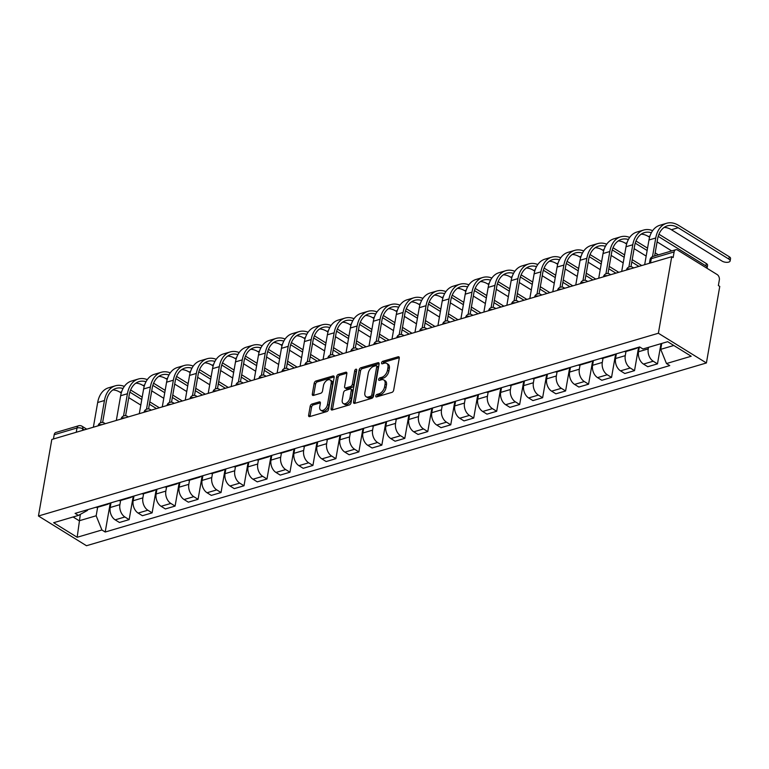 <?xml version="1.0" encoding="UTF-8"?>
<svg xmlns="http://www.w3.org/2000/svg" width="769" height="769" viewBox="0 0 769 769"><rect width="100%" height="100%" fill="white"/><g stroke="black" fill="none" stroke-linecap="round" stroke-linejoin="round"><path stroke-width="1.15" d="M375.762 395.968A1.413 0.846 -58.2 0 0 376.031 396.862A1.413 0.846 -58.2 0 0 376.56 396.91L391.911 392.382A2.019 1.211 -58.2 0 0 393.67 390.181L399.265 358.133A2.019 1.211 -58.2 0 0 398.88 356.845A2.019 1.211 -58.2 0 0 398.131 356.778L382.77 361.305A1.413 0.846 -58.2 0 0 381.539 362.853A1.413 0.846 -58.2 0 0 381.808 363.756A1.413 0.846 -58.2 0 0 382.337 363.795L384.327 363.208A6.46 3.874 -58.2 0 1 386.73 363.41A6.46 3.874 -58.2 0 1 387.951 367.544L387.489 370.216A6.46 3.874 -58.2 0 1 381.866 377.271L379.876 377.858A1.413 0.846 -58.2 0 0 378.656 379.405A1.413 0.846 -58.2 0 0 378.915 380.309A1.413 0.846 -58.2 0 0 379.444 380.357L381.434 379.771A6.46 3.874 -58.2 0 1 383.837 379.973A6.46 3.874 -58.2 0 1 385.067 384.106L384.596 386.769A6.46 3.874 -58.2 0 1 378.982 393.834L376.993 394.42A1.413 0.846 -58.2 0 0 375.762 395.968M311.935 404.052A2.019 1.211 -58.2 0 0 310.176 406.263L308.609 415.25A2.019 1.211 -58.2 0 0 308.994 416.548A2.019 1.211 -58.2 0 0 309.744 416.606L326.796 411.578A2.019 1.211 -58.2 0 0 328.555 409.377L334.15 377.329A2.019 1.211 -58.2 0 0 333.765 376.041A2.019 1.211 -58.2 0 0 333.015 375.974L315.963 381.001A2.019 1.211 -58.2 0 0 314.204 383.212L312.31 394.064A2.019 1.211 -58.2 0 0 312.695 395.362A2.019 1.211 -58.2 0 0 313.444 395.42L320.74 393.267A2.019 1.211 -58.2 0 0 322.499 391.065L323.441 385.682A5.402 3.23 -58.2 0 1 326.219 380.876A5.402 3.23 -58.2 0 1 330.141 379.944A5.402 3.23 -58.2 0 1 331.17 383.395L327.488 404.494A5.402 3.23 -58.2 0 1 324.71 409.3A5.402 3.23 -58.2 0 1 320.779 410.223A5.402 3.23 -58.2 0 1 319.75 406.772L320.365 403.264A2.019 1.211 -58.2 0 0 319.981 401.966A2.019 1.211 -58.2 0 0 319.231 401.908L311.935 404.052L313.339 404.927A2.019 1.211 -58.2 0 0 311.58 407.128L310.013 416.125A2.019 1.211 -58.2 0 0 309.974 416.538M38.45 515.999L51.811 439.464L671.731 256.702L658.379 333.246L38.45 515.999L86.484 545.73L706.403 362.968L719.765 286.424L718.361 285.559L719.342 279.935A4.114 2.74 73.6 0 0 717.179 274.571L677.547 250.05A4.114 2.74 73.6 0 0 675.749 249.733A4.114 2.74 73.6 0 0 674.115 251.944L651.295 258.672A4.114 1.836 -170.1 0 0 650.045 259.701L649.421 263.277M353.557 402.004A2.019 1.211 -58.2 0 0 353.942 403.292A2.019 1.211 -58.2 0 0 354.692 403.36L371.754 398.332A2.019 1.211 -58.2 0 0 373.503 396.122L379.098 364.073A2.019 1.211 -58.2 0 0 378.713 362.785A2.019 1.211 -58.2 0 0 377.964 362.718L360.911 367.745A2.019 1.211 -58.2 0 0 359.152 369.956L353.557 402.004L354.961 402.869A2.019 1.211 -58.2 0 0 354.932 403.283M349.27 404.955L332.218 409.983A2.019 1.211 -58.2 0 1 331.468 409.915A2.019 1.211 -58.2 0 1 331.083 408.627L336.678 376.579A2.019 1.211 -58.2 0 1 338.437 374.378L345.733 372.225A2.019 1.211 -58.2 0 1 346.483 372.283A2.019 1.211 -58.2 0 1 346.867 373.58L344.599 386.576A2.019 1.211 -58.2 0 0 344.983 387.864A2.019 1.211 -58.2 0 0 345.733 387.932L350.577 386.499A2.019 1.211 -58.2 0 0 352.337 384.298L354.692 370.764A1.413 0.846 -58.2 0 1 355.422 369.505A1.413 0.846 -58.2 0 1 356.451 369.264A1.413 0.846 -58.2 0 1 356.72 370.168L351.029 402.745A2.019 1.211 -58.2 0 1 349.27 404.955M53.446 438.974L54.186 434.706A4.114 2.74 -106.4 0 1 55.829 432.495L78.649 425.766A4.114 2.74 73.6 0 0 77.015 427.977L54.186 434.706M671.731 256.702L673.135 257.567L674.115 251.944M658.379 333.246L706.403 362.968M637.578 347.559A9.459 6.296 -106.4 0 1 635.78 348.607A9.459 6.296 -106.4 0 1 633.714 348.703M639.337 347.04L638.51 351.76A9.459 6.296 73.6 0 0 643.499 364.083L653.217 361.219A9.459 6.296 -106.4 0 1 648.229 348.895L648.498 347.348M653.217 361.219L657.485 363.862L661.013 343.656M623.995 351.568A9.459 6.296 73.6 0 0 626.062 351.471L635.78 348.607M643.499 364.083L647.767 366.726L657.485 363.862M614.604 354.336A9.459 6.296 -106.4 0 1 612.816 355.374A9.459 6.296 -106.4 0 1 610.749 355.47M638.597 347.261L634.521 370.639L630.244 367.995A9.459 6.296 -106.4 0 1 625.264 355.663L625.985 351.491M601.022 358.335A9.459 6.296 73.6 0 0 603.098 358.248L612.816 355.374M616.363 353.817L615.546 358.527A9.459 6.296 73.6 0 0 620.525 370.86L624.803 373.503L634.521 370.639M591.63 361.103A9.459 6.296 -106.4 0 1 589.842 362.151A9.459 6.296 -106.4 0 1 587.776 362.247M615.623 354.028L611.547 377.406L607.279 374.763A9.459 6.296 -106.4 0 1 602.29 362.439L603.021 358.267M578.057 365.112A9.459 6.296 73.6 0 0 580.124 365.015L589.842 362.151M593.399 360.584L592.572 365.304A9.459 6.296 73.6 0 0 597.561 377.627L601.829 380.271L611.547 377.406M568.656 367.88A9.459 6.296 -106.4 0 1 566.868 368.928A9.459 6.296 -106.4 0 1 564.802 369.014M592.659 360.805L588.573 384.183L584.305 381.539A9.459 6.296 -106.4 0 1 579.317 369.207L580.047 365.035M555.083 371.879A9.459 6.296 73.6 0 0 557.15 371.792L566.868 368.928M570.425 367.361L569.598 372.071A9.459 6.296 73.6 0 0 574.587 384.404L578.855 387.047L588.573 384.183M545.692 374.647A9.459 6.296 -106.4 0 1 543.904 375.695A9.459 6.296 -106.4 0 1 541.828 375.791M569.685 367.572L565.6 390.95L561.332 388.307A9.459 6.296 -106.4 0 1 556.352 375.983L557.073 371.812M532.11 378.656A9.459 6.296 73.6 0 0 534.186 378.559L543.904 375.695M547.451 374.128L546.634 378.848A9.459 6.296 73.6 0 0 551.613 391.171L555.881 393.815L565.6 390.95M522.718 381.424A9.459 6.296 -106.4 0 1 520.93 382.472A9.459 6.296 -106.4 0 1 518.864 382.558M546.711 374.349L542.635 397.727L538.358 395.083A9.459 6.296 -106.4 0 1 533.378 382.751L534.109 378.579M509.145 385.423A9.459 6.296 73.6 0 0 511.212 385.336L520.93 382.472M524.477 380.905L523.66 385.615A9.459 6.296 73.6 0 0 528.639 397.948L532.917 400.591L542.635 397.727M499.744 388.191A9.459 6.296 -106.4 0 1 497.956 389.239A9.459 6.296 -106.4 0 1 495.89 389.335M523.737 381.126L519.661 404.494L515.393 401.851A9.459 6.296 -106.4 0 1 510.405 389.527L511.135 385.356M486.171 392.2A9.459 6.296 73.6 0 0 488.238 392.103L497.956 389.239M501.513 387.672L500.686 392.392A9.459 6.296 73.6 0 0 505.675 404.715L509.943 407.359L519.661 404.494M476.78 394.968A9.459 6.296 -106.4 0 1 474.982 396.016A9.459 6.296 -106.4 0 1 472.916 396.102M500.773 387.893L496.687 411.271L492.42 408.627A9.459 6.296 -106.4 0 1 487.431 396.295L488.161 392.123M463.198 398.967A9.459 6.296 73.6 0 0 465.264 398.88L474.982 396.016M478.539 394.449L477.712 399.159A9.459 6.296 73.6 0 0 482.701 411.492L486.969 414.135L496.687 411.271M453.806 401.735A9.459 6.296 -106.4 0 1 452.018 402.783A9.459 6.296 -106.4 0 1 449.952 402.879M477.799 394.67L473.723 418.038L469.446 415.395A9.459 6.296 -106.4 0 1 464.466 403.071L465.187 398.9M440.224 405.744A9.459 6.296 73.6 0 0 442.3 405.648L452.018 402.783M455.565 401.216L454.748 405.936A9.459 6.296 73.6 0 0 459.727 418.259L464.005 420.903L473.723 418.038M430.832 408.512A9.459 6.296 -106.4 0 1 429.044 409.56A9.459 6.296 -106.4 0 1 426.978 409.646M454.825 401.437L450.749 424.815L446.481 422.171A9.459 6.296 -106.4 0 1 441.493 409.839L442.223 405.667M417.259 412.511A9.459 6.296 73.6 0 0 419.326 412.424L429.044 409.56M432.601 407.993L431.774 412.703A9.459 6.296 73.6 0 0 436.763 425.036L441.031 427.679L450.749 424.815M407.858 415.279A9.459 6.296 -106.4 0 1 406.07 416.327A9.459 6.296 -106.4 0 1 404.004 416.423M431.861 408.214L427.775 431.582L423.508 428.939A9.459 6.296 -106.4 0 1 418.519 416.615L419.249 412.444M394.286 419.288A9.459 6.296 73.6 0 0 396.352 419.192L406.07 416.327M409.627 414.76L408.8 419.48A9.459 6.296 73.6 0 0 413.789 431.813L418.057 434.447L427.775 431.582M384.894 422.056A9.459 6.296 -106.4 0 1 383.106 423.104A9.459 6.296 -106.4 0 1 381.03 423.19M408.887 414.981L404.802 438.359L400.534 435.715A9.459 6.296 -106.4 0 1 395.554 423.383L396.275 419.211M371.312 426.055A9.459 6.296 73.6 0 0 373.388 425.968L383.106 423.104M386.653 421.537L385.836 426.247A9.459 6.296 73.6 0 0 390.815 438.58L395.083 441.223L404.802 438.359M361.92 428.833A9.459 6.296 -106.4 0 1 360.132 429.871A9.459 6.296 -106.4 0 1 358.066 429.967M385.913 421.758L381.837 445.126L377.56 442.483A9.459 6.296 -106.4 0 1 372.581 430.159L373.311 425.988M348.347 432.832A9.459 6.296 73.6 0 0 350.414 432.736L360.132 429.871M363.679 428.304L362.862 433.024A9.459 6.296 73.6 0 0 367.842 445.357L372.119 447.991L381.837 445.126M338.946 435.6A9.459 6.296 -106.4 0 1 337.158 436.648A9.459 6.296 -106.4 0 1 335.092 436.734M362.939 428.525L358.863 451.903L354.596 449.259A9.459 6.296 -106.4 0 1 349.607 436.927L350.337 432.764M325.374 439.599A9.459 6.296 73.6 0 0 327.44 439.512L337.158 436.648M340.715 435.081L339.888 439.791A9.459 6.296 73.6 0 0 344.877 452.124L349.145 454.767L358.863 451.903M315.982 442.377A9.459 6.296 -106.4 0 1 314.194 443.415A9.459 6.296 -106.4 0 1 312.118 443.511M339.975 435.302L335.89 458.67L331.622 456.027A9.459 6.296 -106.4 0 1 326.633 443.703L327.363 439.532M302.4 446.376A9.459 6.296 73.6 0 0 304.466 446.28L314.194 443.415M317.741 441.848L316.915 446.568A9.459 6.296 73.6 0 0 321.903 458.901L326.171 461.544L335.89 458.67M293.008 449.144A9.459 6.296 -106.4 0 1 291.22 450.192A9.459 6.296 -106.4 0 1 289.154 450.278M317.001 442.069L312.925 465.447L308.648 462.803A9.459 6.296 -106.4 0 1 303.668 450.471L304.389 446.308M279.426 453.143A9.459 6.296 73.6 0 0 281.502 453.056L291.22 450.192M294.767 448.625L293.95 453.335A9.459 6.296 73.6 0 0 298.93 465.668L303.207 468.311L312.925 465.447M270.034 455.921A9.459 6.296 -106.4 0 1 268.246 456.959A9.459 6.296 -106.4 0 1 266.18 457.055M294.027 448.846L289.951 472.214L285.683 469.58A9.459 6.296 -106.4 0 1 280.695 457.247L281.425 453.076M256.462 459.92A9.459 6.296 73.6 0 0 258.528 459.824L268.246 456.959M271.803 455.402L270.976 460.112A9.459 6.296 73.6 0 0 275.965 472.445L280.233 475.088L289.951 472.214M247.06 462.688A9.459 6.296 -106.4 0 1 245.273 463.736A9.459 6.296 -106.4 0 1 243.206 463.822M271.063 455.613L266.978 478.991L262.71 476.347A9.459 6.296 -106.4 0 1 257.721 464.015L258.451 459.852M233.488 466.687A9.459 6.296 73.6 0 0 235.554 466.6L245.273 463.736M248.829 462.169L248.003 466.879A9.459 6.296 73.6 0 0 252.991 479.212L257.259 481.855L266.978 478.991M224.096 469.465A9.459 6.296 -106.4 0 1 222.308 470.503A9.459 6.296 -106.4 0 1 220.232 470.599M248.089 462.39L244.013 485.768L239.736 483.124A9.459 6.296 -106.4 0 1 234.756 470.791L235.477 466.62M210.514 473.464A9.459 6.296 73.6 0 0 212.59 473.368L222.308 470.503M225.855 468.946L225.038 473.656A9.459 6.296 73.6 0 0 230.018 485.989L234.285 488.632L244.013 485.768M201.122 476.232A9.459 6.296 -106.4 0 1 199.334 477.28A9.459 6.296 -106.4 0 1 197.268 477.366M225.115 469.157L221.039 492.535L216.762 489.891A9.459 6.296 -106.4 0 1 211.783 477.559L212.513 473.396M187.549 480.241A9.459 6.296 73.6 0 0 189.616 480.144L199.334 477.28M202.881 475.713L202.064 480.423A9.459 6.296 73.6 0 0 207.044 492.756L211.321 495.399L221.039 492.535M178.148 483.009A9.459 6.296 -106.4 0 1 176.361 484.047A9.459 6.296 -106.4 0 1 174.294 484.143M202.141 475.934L198.066 499.312L193.798 496.668A9.459 6.296 -106.4 0 1 188.809 484.335L189.539 480.164M164.576 487.008A9.459 6.296 73.6 0 0 166.642 486.912L176.361 484.047M179.917 482.49L179.09 487.2A9.459 6.296 73.6 0 0 184.079 499.533L188.347 502.176L198.066 499.312M155.184 489.776A9.459 6.296 -106.4 0 1 153.396 490.824A9.459 6.296 -106.4 0 1 151.32 490.91M179.177 482.701L175.092 506.079L170.824 503.435A9.459 6.296 -106.4 0 1 165.835 491.103L166.565 486.94M141.602 493.785A9.459 6.296 73.6 0 0 143.668 493.688L153.396 490.824M156.943 489.257L156.117 493.977A9.459 6.296 73.6 0 0 161.106 506.3L165.373 508.943L175.092 506.079M132.21 496.553A9.459 6.296 -106.4 0 1 130.422 497.591A9.459 6.296 -106.4 0 1 128.356 497.687M156.203 489.478L152.127 512.856L147.85 510.212A9.459 6.296 -106.4 0 1 142.871 497.879L143.592 493.708M118.628 500.552A9.459 6.296 73.6 0 0 120.704 500.456L130.422 497.591M133.969 496.034L133.152 500.744A9.459 6.296 73.6 0 0 138.132 513.077L142.409 515.72L152.127 512.856M109.236 503.32A9.459 6.296 -106.4 0 1 107.449 504.368A9.459 6.296 -106.4 0 1 105.382 504.464M133.229 496.245L129.154 519.623L124.886 516.979A9.459 6.296 -106.4 0 1 119.897 504.647L120.627 500.484M95.664 507.329A9.459 6.296 73.6 0 0 97.73 507.232L107.449 504.368M111.005 502.801L110.178 507.521A9.459 6.296 73.6 0 0 115.167 519.844L119.435 522.487L129.154 519.623M661.753 343.435L660.725 349.337L673.807 345.483M73.113 516.979L79.236 520.767L96.163 515.778L101.912 529.985L77.169 537.271L53.647 522.718L78.39 515.422L75.093 513.384L639.654 346.954L642.942 348.982L667.684 341.696L691.206 356.249L666.473 363.545L660.725 349.337M101.912 529.985L105.199 532.023L669.761 365.583L666.473 363.545M80.351 514.336L77.169 537.271M87.608 509.703L87.483 510.405L78.39 515.422M96.163 515.778L97.653 507.252M110.265 503.022L105.199 532.023M377.185 396.727A1.413 0.846 -58.2 0 1 378.396 395.285L380.376 394.699A6.46 3.874 -58.2 0 0 386 387.643L384.596 386.769M383.837 379.973L385.24 380.838A6.46 3.874 -58.2 0 1 386.461 384.971L386 387.643M386.73 363.41L388.124 364.285A6.46 3.874 -58.2 0 1 389.354 368.409L388.883 371.081A6.46 3.874 -58.2 0 1 383.27 378.146L381.28 378.733A1.413 0.846 -58.2 0 0 380.069 380.165M399.294 357.71L384.173 362.17A1.413 0.846 -58.2 0 0 382.962 363.612M379.136 363.66L362.314 368.62A2.019 1.211 -58.2 0 0 360.555 370.821L354.961 402.869M370.591 396.304A1.413 0.846 -58.2 0 0 371.821 394.757L376.733 366.63A1.413 0.846 -58.2 0 0 376.464 365.727A1.413 0.846 -58.2 0 0 375.935 365.679L373.84 366.304A6.46 3.874 -58.2 0 0 368.226 373.359L364.871 392.584A6.46 3.874 -58.2 0 0 366.092 396.717A6.46 3.874 -58.2 0 0 368.495 396.919L370.591 396.304L371.994 397.169A1.413 0.846 -58.2 0 0 373.225 395.622L371.821 394.757M376.464 365.727L377.867 366.592A1.413 0.846 -58.2 0 1 378.137 367.495L373.225 395.622M366.092 396.717L367.495 397.583A6.46 3.874 -58.2 0 0 369.899 397.784L368.495 396.919M371.994 397.169L369.899 397.784M346.896 373.157L339.831 375.243A2.019 1.211 -58.2 0 0 338.081 377.444L332.487 409.493A2.019 1.211 -58.2 0 0 332.448 409.915M344.983 387.864L346.386 388.729A2.019 1.211 -58.2 0 0 347.136 388.797L351.981 387.365A2.019 1.211 -58.2 0 0 353.73 385.163L356.095 371.629L354.692 370.764M356.653 370.533A1.413 0.846 -58.2 0 0 356.095 371.629M342.243 400.063A5.402 3.23 -58.2 0 0 343.272 403.514A5.402 3.23 -58.2 0 0 347.204 402.581A5.402 3.23 -58.2 0 0 349.982 397.784L351.279 390.344A2.019 1.211 -58.2 0 0 350.895 389.056A2.019 1.211 -58.2 0 0 350.145 388.989L345.3 390.421A2.019 1.211 -58.2 0 0 343.541 392.623L342.243 400.063M343.272 403.514L344.675 404.379A5.402 3.23 -58.2 0 0 348.597 403.446A5.402 3.23 -58.2 0 0 351.375 398.65L349.982 397.784M350.895 389.056L352.289 389.921A2.019 1.211 -58.2 0 1 352.673 391.21L351.375 398.65M320.404 402.841L313.339 404.927M320.779 410.223L322.182 411.098A5.402 3.23 -58.2 0 0 326.114 410.165A5.402 3.23 -58.2 0 0 328.892 405.359L327.488 404.494M330.141 379.944L331.545 380.809A5.402 3.23 -58.2 0 1 332.573 384.269L328.892 405.359M334.179 376.906L317.357 381.866A2.019 1.211 -58.2 0 0 315.607 384.077L313.704 394.93A2.019 1.211 -58.2 0 0 313.675 395.353M652.506 256.615L655.755 237.986A27.348 18.196 -106.4 0 1 666.646 223.27A27.348 18.196 -106.4 0 1 678.585 225.384L729.281 256.759A4.729 2.105 9.9 0 1 730.55 258.567L730.137 260.922A4.729 2.105 -170.1 0 0 728.868 259.115L678.171 227.739A24.675 16.418 73.6 0 0 667.396 225.836A24.675 16.418 73.6 0 0 657.572 239.111L654.63 255.962M664.176 227.393A24.675 16.418 73.6 0 1 671.404 229.739L722.091 261.114A4.729 2.105 -170.1 0 0 727.041 262.335A4.729 2.105 -170.1 0 0 730.137 260.922M644.672 264.68L648.978 239.986A27.348 18.196 -106.4 0 1 659.869 225.269L666.646 223.27M658.966 234.228L706.307 263.527A4.729 2.105 9.9 0 1 707.576 265.343L707.163 267.699A4.729 2.105 -170.1 0 0 705.894 265.882L658.206 236.371M706.903 268.218A4.729 2.105 -170.1 0 0 707.163 267.699M651.372 232.747A24.675 16.418 73.6 0 0 644.432 232.613A24.675 16.418 73.6 0 0 634.608 245.878L630.965 266.718M628.898 267.016L632.781 244.753A27.348 18.196 -106.4 0 1 643.672 230.046A27.348 18.196 -106.4 0 1 652.65 230.652M621.698 271.447L626.014 246.753A27.348 18.196 -106.4 0 1 636.895 232.046L643.672 230.046M671.712 250.925L657.091 241.87M649.603 237.237L648.43 236.516A24.675 16.418 73.6 0 0 641.202 234.161M628.398 239.524A24.675 16.418 73.6 0 0 621.458 239.38A24.675 16.418 73.6 0 0 611.634 252.655L607.991 273.495M605.924 273.783L609.807 251.53A27.348 18.196 -106.4 0 1 620.698 236.814A27.348 18.196 -106.4 0 1 629.686 237.429M598.724 278.224L603.04 253.53A27.348 18.196 -106.4 0 1 613.931 238.813L620.698 236.814M635.992 241.005L647.556 248.156M655.169 252.866L658.379 254.856M646.171 256.096L634.117 248.647M626.629 244.013L625.457 243.283A24.675 16.418 73.6 0 0 618.238 240.937M655.515 255.693L654.765 255.231M647.142 250.511L635.242 243.148M605.424 246.291A24.675 16.418 73.6 0 0 598.484 246.157A24.675 16.418 73.6 0 0 588.66 259.432L585.026 280.262M582.96 280.56L586.843 258.297A27.348 18.196 -106.4 0 1 597.734 243.59A27.348 18.196 -106.4 0 1 606.712 244.196M575.76 284.991L580.066 260.297A27.348 18.196 -106.4 0 1 590.957 245.59L597.734 243.59M613.018 247.772L624.582 254.923M632.205 259.643L641.74 265.545M623.198 262.873L611.153 255.414M603.655 250.781L602.492 250.06A24.675 16.418 73.6 0 0 595.264 247.705M638.876 266.391L631.791 261.998M624.168 257.288L612.268 249.915M582.46 253.068A24.675 16.418 73.6 0 0 575.51 252.924A24.675 16.418 73.6 0 0 565.686 266.199L562.052 287.039M559.986 287.327L563.869 265.074A27.348 18.196 -106.4 0 1 574.76 250.367A27.348 18.196 -106.4 0 1 583.738 250.973M552.786 291.768L557.092 267.074A27.348 18.196 -106.4 0 1 567.983 252.357L574.76 250.367M590.044 254.549L601.608 261.7M609.231 266.42L618.766 272.313M600.224 269.64L588.179 262.191M580.691 257.557L579.518 256.827A24.675 16.418 73.6 0 0 572.29 254.481M615.902 273.158L608.817 268.775M601.204 264.055L589.294 256.692M559.486 259.835A24.675 16.418 73.6 0 0 552.546 259.701A24.675 16.418 73.6 0 0 542.722 272.976L539.079 293.806M537.012 294.104L540.895 271.841A27.348 18.196 -106.4 0 1 551.786 257.134A27.348 18.196 -106.4 0 1 560.764 257.74M529.812 298.535L534.128 273.841A27.348 18.196 -106.4 0 1 545.01 259.134L551.786 257.134M567.08 261.316L578.644 268.477M586.257 273.187L595.792 279.089M577.25 276.417L565.205 268.958M557.717 264.325L556.545 263.604A24.675 16.418 73.6 0 0 549.316 261.249M592.937 279.935L585.843 275.542M578.23 270.832L566.32 263.459M536.512 266.612A24.675 16.418 73.6 0 0 529.572 266.468A24.675 16.418 73.6 0 0 519.748 279.743L516.114 300.583M514.048 300.871L517.931 278.618A27.348 18.196 -106.4 0 1 528.812 263.911A27.348 18.196 -106.4 0 1 537.8 264.517M506.848 305.312L511.154 280.618A27.348 18.196 -106.4 0 1 522.045 265.901L528.812 263.911M544.106 268.093L555.67 275.244M563.293 279.964L572.818 285.857M554.286 283.184L542.241 275.735M534.743 271.101L533.58 270.371A24.675 16.418 73.6 0 0 526.352 268.025M569.964 286.702L562.879 282.319M555.256 277.599L543.356 270.236M513.548 273.38A24.675 16.418 73.6 0 0 506.598 273.245A24.675 16.418 73.6 0 0 496.774 286.52L493.14 307.35M491.074 307.648L494.957 285.386A27.348 18.196 -106.4 0 1 505.848 270.678A27.348 18.196 -106.4 0 1 514.826 271.284M483.874 312.079L488.18 287.385A27.348 18.196 -106.4 0 1 499.071 272.678L505.848 270.678M521.132 274.86L532.696 282.021M540.319 286.731L549.854 292.633M531.312 289.961L519.267 282.502M511.779 277.869L510.606 277.148A24.675 16.418 73.6 0 0 503.378 274.793M546.99 293.479L539.905 289.086M532.283 284.376L520.382 277.003M490.574 280.156A24.675 16.418 73.6 0 0 483.634 280.012A24.675 16.418 73.6 0 0 473.81 293.287L470.167 314.127M468.1 314.415L471.983 292.162A27.348 18.196 -106.4 0 1 482.874 277.455A27.348 18.196 -106.4 0 1 491.852 278.061M460.9 318.856L465.216 294.162A27.348 18.196 -106.4 0 1 476.098 279.445L482.874 277.455M498.168 281.637L509.732 288.788M517.345 293.508L526.88 299.401M508.338 296.728L496.293 289.279M488.805 284.645L487.633 283.915A24.675 16.418 73.6 0 0 480.404 281.569M524.025 300.246L516.931 295.863M509.318 291.143L497.408 283.78M467.6 286.924A24.675 16.418 73.6 0 0 460.66 286.789A24.675 16.418 73.6 0 0 450.836 300.064L447.202 320.894M445.126 321.192L449.009 298.93A27.348 18.196 -106.4 0 1 459.9 284.222A27.348 18.196 -106.4 0 1 468.888 284.828M437.926 325.623L442.242 300.929A27.348 18.196 -106.4 0 1 453.133 286.222L459.9 284.222M475.194 288.404L486.758 295.565M494.371 300.275L503.906 306.177M485.374 303.505L473.32 296.046M465.831 291.413L464.659 290.692A24.675 16.418 73.6 0 0 457.44 288.337M501.052 307.023L493.967 302.63M486.344 297.92L474.444 290.547M444.626 293.7A24.675 16.418 73.6 0 0 437.686 293.556A24.675 16.418 73.6 0 0 427.862 306.831L424.228 327.671M422.162 327.959L426.045 305.706A27.348 18.196 -106.4 0 1 436.936 290.999A27.348 18.196 -106.4 0 1 445.914 291.605M414.962 332.4L419.268 307.706A27.348 18.196 -106.4 0 1 430.159 292.989L436.936 290.999M452.22 295.181L463.784 302.332M471.407 307.052L480.942 312.945M462.4 310.272L450.355 302.823M442.857 298.189L441.694 297.459A24.675 16.418 73.6 0 0 434.466 295.113M478.078 313.79L470.993 309.407M463.371 304.687L451.47 297.324M421.662 300.468A24.675 16.418 73.6 0 0 414.712 300.333A24.675 16.418 73.6 0 0 404.888 313.608L401.255 334.438M399.188 334.736L403.071 312.474A27.348 18.196 -106.4 0 1 413.962 297.766A27.348 18.196 -106.4 0 1 422.94 298.372M391.988 339.167L396.295 314.473A27.348 18.196 -106.4 0 1 407.186 299.766L413.962 297.766M429.246 301.948L440.81 309.109M448.433 313.819L457.968 319.721M439.426 317.049L427.381 309.59M419.893 304.957L418.721 304.236A24.675 16.418 73.6 0 0 411.492 301.881M455.104 320.567L448.019 316.174M440.406 311.464L428.496 304.101M398.688 307.244A24.675 16.418 73.6 0 0 391.748 307.1A24.675 16.418 73.6 0 0 381.924 320.375L378.281 341.215M376.214 341.503L380.097 319.25A27.348 18.196 -106.4 0 1 390.988 304.543A27.348 18.196 -106.4 0 1 399.967 305.149M369.014 345.944L373.33 321.25A27.348 18.196 -106.4 0 1 384.212 306.533L390.988 304.543M406.282 308.725L417.846 315.876M425.459 320.596L434.994 326.489M416.452 323.816L404.407 316.367M396.919 311.733L395.747 311.003A24.675 16.418 73.6 0 0 388.518 308.657M432.14 327.334L425.046 322.951M417.432 318.231L405.523 310.868M375.714 314.012A24.675 16.418 73.6 0 0 368.774 313.877A24.675 16.418 73.6 0 0 358.95 327.152L355.316 347.982M353.25 348.28L357.133 326.018A27.348 18.196 -106.4 0 1 368.015 311.31A27.348 18.196 -106.4 0 1 377.002 311.916M346.05 352.721L350.356 328.017A27.348 18.196 -106.4 0 1 361.247 313.31L368.015 311.31M383.308 315.492L394.872 322.653M402.495 327.363L412.021 333.265M393.488 330.593L381.443 323.134M373.945 318.501L372.782 317.78A24.675 16.418 73.6 0 0 365.554 315.425M409.166 334.111L402.081 329.718M394.459 325.008L382.558 317.645M352.75 320.788A24.675 16.418 73.6 0 0 345.8 320.644A24.675 16.418 73.6 0 0 335.976 333.919L332.343 354.759M330.276 355.047L334.159 332.794A27.348 18.196 -106.4 0 1 345.05 318.087A27.348 18.196 -106.4 0 1 354.028 318.693M323.076 359.488L327.383 334.794A27.348 18.196 -106.4 0 1 338.273 320.077L345.05 318.087M360.334 322.269L371.898 329.42M379.521 334.14L389.056 340.033M370.514 337.37L358.469 329.911M350.981 325.277L349.808 324.547A24.675 16.418 73.6 0 0 342.58 322.201M386.192 340.878L379.107 336.495M371.485 331.775L359.584 324.412M329.776 327.556A24.675 16.418 73.6 0 0 322.836 327.421A24.675 16.418 73.6 0 0 313.012 340.696L309.369 361.526M307.302 361.824L311.185 339.571A27.348 18.196 -106.4 0 1 322.076 324.854A27.348 18.196 -106.4 0 1 331.055 325.46M300.102 366.265L304.418 341.561A27.348 18.196 -106.4 0 1 315.3 326.854L322.076 324.854M337.37 329.036L348.934 336.197M356.547 340.907L366.082 346.809M347.54 344.137L335.495 336.687M328.007 332.045L326.835 331.324A24.675 16.418 73.6 0 0 319.606 328.969M363.228 347.655L356.134 343.262M348.52 338.552L336.611 331.189M306.802 334.332A24.675 16.418 73.6 0 0 299.862 334.188A24.675 16.418 73.6 0 0 290.038 347.463L286.404 368.303M284.328 368.591L288.212 346.338A27.348 18.196 -106.4 0 1 299.103 331.631A27.348 18.196 -106.4 0 1 308.09 332.237M277.128 373.032L281.444 348.338A27.348 18.196 -106.4 0 1 292.335 333.621L299.103 331.631M314.396 335.813L325.96 342.964M333.573 347.684L343.109 353.586M324.576 350.914L312.522 343.455M305.033 338.821L303.861 338.091A24.675 16.418 73.6 0 0 296.642 335.745M340.254 354.422L333.169 350.039M325.547 345.319L313.646 337.956M283.828 341.1A24.675 16.418 73.6 0 0 276.888 340.965A24.675 16.418 73.6 0 0 267.064 354.24L263.431 375.07M261.364 375.368L265.247 353.115A27.348 18.196 -106.4 0 1 276.138 338.398A27.348 18.196 -106.4 0 1 285.116 339.004M254.164 379.809L258.471 355.105A27.348 18.196 -106.4 0 1 269.361 340.398L276.138 338.398M291.422 342.58L302.986 349.741M310.609 354.451L320.144 360.353M301.602 357.681L289.557 350.231M282.06 345.589L280.896 344.868A24.675 16.418 73.6 0 0 273.668 342.513M317.28 361.199L310.195 356.816M302.573 352.096L290.672 344.733M260.864 347.876A24.675 16.418 73.6 0 0 253.914 347.742A24.675 16.418 73.6 0 0 244.09 361.007L240.457 381.847M238.39 382.135L242.273 359.882A27.348 18.196 -106.4 0 1 253.164 345.175A27.348 18.196 -106.4 0 1 262.142 345.781M231.19 386.576L235.497 361.882A27.348 18.196 -106.4 0 1 246.388 347.165L253.164 345.175M268.448 349.357L280.012 356.508M287.635 361.228L297.17 367.13M278.628 364.458L266.583 356.999M259.095 352.365L257.923 351.635A24.675 16.418 73.6 0 0 250.694 349.289M294.306 367.967L287.222 363.583M279.608 358.873L267.699 351.5M237.89 354.644A24.675 16.418 73.6 0 0 230.95 354.509A24.675 16.418 73.6 0 0 221.126 367.784L217.483 388.614M215.416 388.912L219.3 366.659A27.348 18.196 -106.4 0 1 230.191 351.942A27.348 18.196 -106.4 0 1 239.169 352.548M208.216 393.353L212.532 368.649A27.348 18.196 -106.4 0 1 223.414 353.942L230.191 351.942M245.484 356.124L257.048 363.285M264.661 367.995L274.197 373.897M255.654 371.225L243.61 363.775M236.121 359.133L234.949 358.412A24.675 16.418 73.6 0 0 227.72 356.066M271.342 374.743L264.248 370.36M256.635 365.64L244.725 358.277M214.916 361.42A24.675 16.418 73.6 0 0 207.976 361.286A24.675 16.418 73.6 0 0 198.152 374.551L194.519 395.391M192.452 395.679L196.335 373.426A27.348 18.196 -106.4 0 1 207.217 358.719A27.348 18.196 -106.4 0 1 216.204 359.325M185.252 400.12L189.559 375.426A27.348 18.196 -106.4 0 1 200.449 360.719L207.217 358.719M222.51 362.901L234.074 370.052M241.697 374.772L251.223 380.674M232.69 378.002L220.645 370.543M213.148 365.909L211.984 365.188A24.675 16.418 73.6 0 0 204.756 362.833M248.368 381.511L241.283 377.127M233.661 372.417L221.76 365.044M191.952 368.188A24.675 16.418 73.6 0 0 185.002 368.053A24.675 16.418 73.6 0 0 175.178 381.328L171.545 402.158M169.478 402.456L173.361 380.203A27.348 18.196 -106.4 0 1 184.252 365.486A27.348 18.196 -106.4 0 1 193.23 366.092M162.278 406.897L166.585 382.193A27.348 18.196 -106.4 0 1 177.476 367.486L184.252 365.486M199.536 369.668L211.1 376.829M218.723 381.539L228.258 387.441M209.716 384.769L197.671 377.319M190.183 372.677L189.011 371.956A24.675 16.418 73.6 0 0 181.782 369.61M225.394 388.287L218.309 383.904M210.687 379.184L198.787 371.821M168.978 374.964A24.675 16.418 73.6 0 0 162.038 374.83A24.675 16.418 73.6 0 0 152.214 388.095L148.571 408.935M146.504 409.223L150.388 386.97A27.348 18.196 -106.4 0 1 161.279 372.263A27.348 18.196 -106.4 0 1 170.257 372.869M139.304 413.664L143.62 388.97A27.348 18.196 -106.4 0 1 154.502 374.263L161.279 372.263M176.572 376.445L188.136 383.596M195.749 388.316L205.285 394.218M186.742 391.546L174.698 384.087M167.209 379.453L166.037 378.733A24.675 16.418 73.6 0 0 158.808 376.377M202.43 395.055L195.336 390.671M187.723 385.961L175.813 378.588M146.004 381.732A24.675 16.418 73.6 0 0 139.064 381.597A24.675 16.418 73.6 0 0 129.24 394.872L125.607 415.712M123.53 416L127.414 393.747A27.348 18.196 -106.4 0 1 138.305 379.03A27.348 18.196 -106.4 0 1 147.292 379.636M116.33 420.441L120.646 395.737A27.348 18.196 -106.4 0 1 131.537 381.03L138.305 379.03M153.598 383.212L165.162 390.373M172.775 395.083L182.311 400.985M163.778 398.313L151.724 390.863M144.236 386.221L143.063 385.5A24.675 16.418 73.6 0 0 135.844 383.154M179.456 401.831L172.371 397.448M164.749 392.728L152.848 385.365M123.03 388.508A24.675 16.418 73.6 0 0 116.09 388.374A24.675 16.418 73.6 0 0 106.266 401.639L102.633 422.479M100.566 422.767L104.449 400.514A27.348 18.196 -106.4 0 1 115.34 385.807A27.348 18.196 -106.4 0 1 124.318 386.413M93.366 427.208L97.673 402.514A27.348 18.196 -106.4 0 1 108.564 387.807L115.34 385.807M130.624 389.989L142.188 397.14M149.811 401.86L159.346 407.762M140.804 405.09L128.759 397.631M121.262 392.997L120.099 392.277A24.675 16.418 73.6 0 0 112.87 389.921M156.482 408.599L149.397 404.215M141.775 399.505L129.874 392.132M84.398 429.852L82.764 428.842A4.114 1.836 -170.1 0 0 77.015 427.977L76.266 432.245M82.485 430.419L82.764 428.842A4.114 2.461 121.8 0 0 81.975 426.209A4.114 4.114 0 0 0 78.649 425.766M138.132 513.077L147.85 510.212M161.106 506.3L170.824 503.435M184.079 499.533L193.798 496.668M207.044 492.756L216.762 489.891M230.018 485.989L239.736 483.124M252.991 479.212L262.71 476.347M275.965 472.445L285.683 469.58M298.93 465.668L308.648 462.803M321.903 458.901L331.622 456.027M344.877 452.124L354.596 449.259M367.842 445.357L377.56 442.483M390.815 438.58L400.534 435.715M413.789 431.813L423.508 428.939M436.763 425.036L446.481 422.171M459.727 418.259L469.446 415.395M482.701 411.492L492.42 408.627M505.675 404.715L515.393 401.851M528.639 397.948L538.358 395.083M551.613 391.171L561.332 388.307M574.587 384.404L584.305 381.539M597.561 377.627L607.279 374.763M620.525 370.86L630.244 367.995M115.167 519.844L124.886 516.979M110.178 507.521L119.897 504.647M133.152 500.744L142.871 497.879M156.117 493.977L165.835 491.103M179.09 487.2L188.809 484.335M202.064 480.423L211.783 477.559M225.038 473.656L234.756 470.791M248.003 466.879L257.721 464.015M270.976 460.112L280.695 457.247M293.95 453.335L303.668 450.471M316.915 446.568L326.633 443.703M339.888 439.791L349.607 436.927M362.862 433.024L372.581 430.159M385.836 426.247L395.554 423.383M408.8 419.48L418.519 416.615M431.774 412.703L441.493 409.839M454.748 405.936L464.466 403.071M477.712 399.159L487.431 396.295M500.686 392.392L510.405 389.527M523.66 385.615L533.378 382.751M546.634 378.848L556.352 375.983M569.598 372.071L579.317 369.207M592.572 365.304L602.29 362.439M615.546 358.527L625.264 355.663M638.51 351.76L648.229 348.895M630.272 268.919A4.114 1.836 -170.1 0 0 626.447 270.054A4.114 4.114 0 0 1 632.656 267.304A4.114 2.461 121.8 0 1 633.271 268.035M607.299 275.696A4.114 1.836 -170.1 0 0 603.473 276.821A4.114 4.114 0 0 1 609.682 274.081A4.114 2.461 121.8 0 1 610.307 274.812M584.334 282.463A4.114 1.836 -170.1 0 0 580.508 283.598A4.114 4.114 0 0 1 586.709 280.848A4.114 2.461 121.8 0 1 587.333 281.579M561.36 289.24A4.114 1.836 -170.1 0 0 557.535 290.365A4.114 4.114 0 0 1 563.744 287.625A4.114 2.461 121.8 0 1 564.359 288.356M538.387 296.007A4.114 1.836 -170.1 0 0 534.561 297.142A4.114 4.114 0 0 1 540.77 294.392A4.114 2.461 121.8 0 1 541.395 295.123M515.413 302.784A4.114 1.836 -170.1 0 0 511.587 303.909A4.114 4.114 0 0 1 517.797 301.169A4.114 2.461 121.8 0 1 518.421 301.9M492.448 309.561A4.114 1.836 -170.1 0 0 488.623 310.686A4.114 4.114 0 0 1 494.823 307.936A4.114 2.461 121.8 0 1 495.447 308.667M469.474 316.328A4.114 1.836 -170.1 0 0 465.649 317.453A4.114 4.114 0 0 1 471.858 314.713A4.114 2.461 121.8 0 1 472.474 315.444M446.501 323.105A4.114 1.836 -170.1 0 0 442.675 324.23A4.114 4.114 0 0 1 448.885 321.48A4.114 2.461 121.8 0 1 449.509 322.211M423.536 329.872A4.114 1.836 -170.1 0 0 419.711 330.997M400.562 336.649A4.114 1.836 -170.1 0 0 396.737 337.774A4.114 4.114 0 0 1 402.946 335.024A4.114 2.461 121.8 0 1 403.562 335.755M377.589 343.416A4.114 1.836 -170.1 0 0 373.763 344.541A4.114 4.114 0 0 1 379.973 341.801A4.114 2.461 121.8 0 1 380.597 342.532M354.615 350.193A4.114 1.836 -170.1 0 0 350.789 351.318A4.114 4.114 0 0 1 356.999 348.578A4.114 2.461 121.8 0 1 357.623 349.299M331.65 356.96A4.114 1.836 -170.1 0 0 327.825 358.085A4.114 4.114 0 0 1 334.025 355.345A4.114 2.461 121.8 0 1 334.65 356.076M308.677 363.737A4.114 1.836 -170.1 0 0 304.851 364.862A4.114 4.114 0 0 1 311.061 362.122A4.114 2.461 121.8 0 1 311.676 362.853M285.703 370.504A4.114 1.836 -170.1 0 0 281.877 371.629A4.114 4.114 0 0 1 288.087 368.889A4.114 2.461 121.8 0 1 288.711 369.62M262.738 377.281A4.114 1.836 -170.1 0 0 258.913 378.406A4.114 4.114 0 0 1 265.113 375.666A4.114 2.461 121.8 0 1 265.738 376.397M239.765 384.048A4.114 1.836 -170.1 0 0 235.939 385.182A4.114 4.114 0 0 1 242.148 382.433A4.114 2.461 121.8 0 1 242.764 383.164M216.791 390.825A4.114 1.836 -170.1 0 0 212.965 391.95A4.114 4.114 0 0 1 219.175 389.21A4.114 2.461 121.8 0 1 219.799 389.941M193.817 397.592A4.114 1.836 -170.1 0 0 189.991 398.727A4.114 4.114 0 0 1 196.201 395.977A4.114 2.461 121.8 0 1 196.826 396.708M170.853 404.369A4.114 1.836 -170.1 0 0 167.027 405.494A4.114 4.114 0 0 1 173.227 402.754A4.114 2.461 121.8 0 1 173.852 403.485M147.879 411.136A4.114 1.836 -170.1 0 0 144.053 412.271A4.114 4.114 0 0 1 150.263 409.521A4.114 2.461 121.8 0 1 150.878 410.252M124.905 417.913A4.114 1.836 -170.1 0 0 121.079 419.038A4.114 4.114 0 0 1 127.289 416.298A4.114 2.461 121.8 0 1 127.914 417.029M101.941 424.68A4.114 1.836 -170.1 0 0 98.115 425.815A4.114 4.114 0 0 1 104.315 423.065A4.114 2.461 121.8 0 1 104.94 423.796M426.91 328.872L425.911 328.257A4.114 2.461 121.8 0 1 426.535 328.988M650.545 262.95L651.295 258.672A4.114 2.74 73.6 0 1 652.929 256.462A4.114 4.114 0 0 0 650.045 259.701M380.376 394.699L378.982 393.834M386.461 384.971L385.067 384.106M381.28 378.733L379.876 377.858M383.27 378.146L381.866 377.271M388.883 371.081L387.489 370.216M389.354 368.409L387.951 367.544M384.173 362.17L382.77 361.305M399.274 357.489L398.131 356.778M378.396 395.285L376.993 394.42M360.555 370.821L359.152 369.956M362.314 368.62L360.911 367.745M379.107 363.429L377.964 362.718M378.137 367.495L376.733 366.63M332.487 409.493L331.083 408.627M338.081 377.444L336.678 376.579M339.831 375.243L338.437 374.378M346.877 372.927L345.733 372.225M347.136 388.797L345.733 387.932M351.981 387.365L350.577 386.499M353.73 385.163L352.337 384.298M352.673 391.21L351.279 390.344M320.375 402.61L319.231 401.908M332.573 384.269L331.17 383.395M313.704 394.93L312.31 394.064M315.607 384.077L314.204 383.212M317.357 381.866L315.963 381.001M334.159 376.685L333.015 375.974M310.013 416.125L308.609 415.25M311.58 407.128L310.176 406.263M728.868 259.115L729.281 256.759M648.978 239.986L655.755 237.986M671.404 229.739L678.171 227.739M705.894 265.882L706.307 263.527M626.014 246.753L632.781 244.753M648.43 236.516L649.959 236.064M603.04 253.53L609.807 251.53M625.457 243.283L626.995 242.831M580.066 260.297L586.843 258.297M602.492 250.06L604.021 249.608M557.092 267.074L563.869 265.074M579.518 256.827L581.047 256.375M534.128 273.841L540.895 271.841M556.545 263.604L558.083 263.152M511.154 280.618L517.931 278.618M533.58 270.371L535.109 269.919M488.18 287.385L494.957 285.386M510.606 277.148L512.135 276.696M465.216 294.162L471.983 292.162M487.633 283.915L489.161 283.463M442.242 300.929L449.009 298.93M464.659 290.692L466.197 290.24M419.268 307.706L426.045 305.706M441.694 297.459L443.223 297.007M396.295 314.473L403.071 312.474M418.721 304.236L420.249 303.784M373.33 321.25L380.097 319.25M395.747 311.003L397.285 310.551M350.356 328.017L357.133 326.018M372.782 317.78L374.311 317.328M327.383 334.794L334.159 332.794M349.808 324.547L351.337 324.095M304.418 341.561L311.185 339.571M326.835 331.324L328.363 330.872M281.444 348.338L288.212 346.338M303.861 338.091L305.399 337.639M258.471 355.105L265.247 353.115M280.896 344.868L282.425 344.416M235.497 361.882L242.273 359.882M257.923 351.635L259.451 351.193M212.532 368.649L219.3 366.659M234.949 358.412L236.487 357.96M189.559 375.426L196.335 373.426M211.984 365.188L213.513 364.737M166.585 382.193L173.361 380.203M189.011 371.956L190.539 371.504M143.62 388.97L150.388 386.97M166.037 378.733L167.565 378.281M120.646 395.737L127.414 393.747M143.063 385.5L144.601 385.048M97.673 402.514L104.449 400.514M120.099 392.277L121.627 391.825M633.656 267.929L632.656 267.304M610.682 274.696L609.682 274.081M587.708 281.473L586.709 280.848M564.744 288.24L563.744 287.625M541.77 295.017L540.77 294.392M518.796 301.784L517.797 301.169M495.822 308.561L494.823 307.936M472.858 315.328L471.858 314.713M449.884 322.105L448.885 321.48M425.911 328.257A4.114 4.114 0 0 0 419.701 330.997M403.946 335.649L402.946 335.024M380.972 342.416L379.973 341.801M357.998 349.193L356.999 348.578M335.024 355.96L334.025 355.345M312.06 362.737L311.061 362.122M289.086 369.505L288.087 368.889M266.112 376.281L265.113 375.666M243.148 383.049L242.148 382.433M220.174 389.825L219.175 389.21M197.2 396.602L196.201 395.977M174.227 403.369L173.227 402.754M151.262 410.146L150.263 409.521M128.288 416.913L127.289 416.298M105.315 423.69L104.315 423.065M81.975 426.209L86.743 429.16M652.929 256.462L675.749 249.733"/></g></svg>
